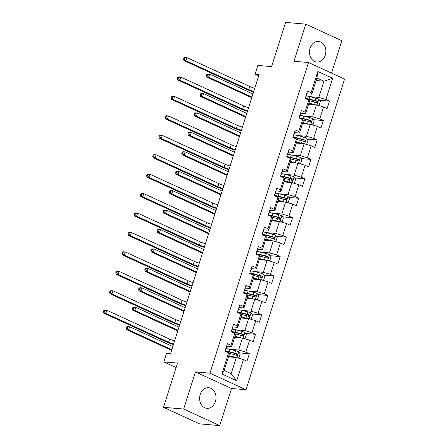 <?xml version="1.0" encoding="UTF-8"?>
<svg xmlns="http://www.w3.org/2000/svg" width="448" height="448" viewBox="0 0 448 448"><rect width="100%" height="100%" fill="white"/><g stroke="black" fill="none" stroke-linecap="round" stroke-linejoin="round"><path stroke-width="0.67" d="M310.072 48.238A10.338 8.182 94.9 0 0 316.781 62.026A10.338 8.182 94.9 0 0 325.27 55.216A10.338 8.182 94.9 0 0 318.562 41.429A10.338 8.182 94.9 0 0 310.072 48.238M200.222 394.526A10.338 8.182 94.9 0 0 206.931 408.313A10.338 8.182 94.9 0 0 215.421 401.503A10.338 8.182 94.9 0 0 208.712 387.716A10.338 8.182 94.9 0 0 200.222 394.526M331.548 73.091L341.824 40.695L305.766 24.142L285.6 22.4L271.572 66.618L257.858 65.436L255.091 74.155L258.709 75.818M246.025 389.732L344.568 79.072L308.515 62.518L209.966 373.178L246.025 389.732L231.498 388.478L195.446 371.924L183.669 409.046L219.727 425.6L231.498 388.478M219.727 425.6L199.556 423.858L163.498 407.305L177.526 363.082L163.811 361.9L176.109 367.545M183.669 409.046L163.498 407.305M316.114 80.545L323.938 81.217L316.921 77.997L311.786 94.192L311.114 92.68L307.558 91.045L305.189 98.521L308.745 100.156L304.954 112.112L301.398 110.477L299.023 117.953L302.579 119.588L298.788 131.544L295.232 129.909L292.858 137.385L296.419 139.02L292.622 150.976L289.066 149.341L286.698 156.817L290.254 158.452L286.457 170.408L282.901 168.773L280.532 176.249L284.088 177.884L280.297 189.84L276.741 188.205L274.366 195.681L277.922 197.316L274.131 209.272L270.575 207.637L268.201 215.113L271.762 216.748L267.966 228.704L264.41 227.069L262.041 234.545L265.597 236.18L261.8 248.136L258.244 246.506L255.875 253.977L259.431 255.612L255.64 267.568L252.078 265.938L249.71 273.409L253.266 275.044L249.474 287L245.918 285.37L243.544 292.841L247.106 294.476L243.309 306.432L239.753 304.802L237.384 312.273L240.94 313.908L237.143 325.864L233.587 324.234L231.218 331.705L234.774 333.34L230.983 345.296L227.422 343.666L225.053 351.137L228.609 352.772L221.894 373.946L236.706 380.75L231.162 373.694L236.298 357.504L228.474 356.826M311.114 92.68L317.834 71.506L332.646 78.305L325.926 99.478L329.487 101.114L319.57 100.257M236.706 380.75L243.421 359.57L246.977 361.206L249.351 353.73L245.795 352.1L249.586 340.138L253.142 341.774L255.511 334.298L251.955 332.668L255.752 320.706L259.308 322.342L261.677 314.866L258.121 313.23L261.912 301.274L265.474 302.91L267.842 295.434L264.286 293.798L268.078 281.842L271.634 283.478L274.008 276.002L270.452 274.366L274.243 262.41L277.799 264.046L280.168 256.57L276.612 254.934L280.409 242.978L283.965 244.614L286.334 237.138L282.778 235.502L286.569 223.546L290.13 225.182L292.499 217.706L288.943 216.07L292.734 204.114L296.29 205.75L298.665 198.274L295.109 196.638L298.9 184.682L302.456 186.318L304.83 178.842L301.269 177.206L305.066 165.25L308.622 166.886L310.99 159.41L307.434 157.774L311.226 145.818L314.787 147.454L317.156 139.978L313.6 138.342L317.391 126.386L320.947 128.022L323.322 120.546L319.766 118.91L323.557 106.954L327.113 108.59L329.487 101.114M163.811 361.9L166.578 353.181L170.61 353.528L259.123 74.502L255.091 74.155M308.745 100.156L309.417 101.662L305.62 113.624L300.552 113.187A3.511 0.588 17.6 0 1 300.726 113.467A3.511 0.588 17.6 0 1 300.709 113.501L299.981 115.802M308.61 104.21L316.434 104.888L312.637 116.844L303.604 116.066M305.62 113.624L304.954 112.112M323.557 106.954L316.434 104.888M319.766 118.91L312.637 116.844M302.579 119.588L303.251 121.094L299.46 133.056L294.386 132.619M302.445 123.642L310.268 124.32L306.477 136.276L297.438 135.498M299.46 133.056L298.788 131.544M317.391 126.386L310.268 124.32M313.6 138.342L306.477 136.276M296.419 139.02L297.086 140.526L293.294 152.488L288.221 152.051M296.279 143.074L304.102 143.752L300.311 155.708L291.273 154.93M293.294 152.488L292.622 150.976M311.226 145.818L304.102 143.752M307.434 157.774L300.311 155.708M290.254 158.452L290.926 159.958L287.129 171.92L282.061 171.483M290.114 162.506L297.937 163.184L294.146 175.14L285.113 174.362M287.129 171.92L286.457 170.408M305.066 165.25L297.937 163.184M301.269 177.206L294.146 175.14M284.088 177.884L284.76 179.39L280.963 191.352L275.895 190.915A3.511 0.588 17.6 0 1 276.069 191.195A3.511 0.588 17.6 0 1 276.052 191.229L275.324 193.53M283.954 181.938L291.777 182.616L287.98 194.572L278.947 193.794M280.963 191.352L280.297 189.84M298.9 184.682L291.777 182.616M295.109 196.638L287.98 194.572M277.922 197.316L278.594 198.822L274.803 210.784L269.73 210.347A3.511 0.588 17.6 0 1 269.903 210.627A3.511 0.588 17.6 0 1 269.886 210.661L269.158 212.962M277.788 201.37L285.611 202.048L281.82 214.004L272.782 213.226M274.803 210.784L274.131 209.272M292.734 204.114L285.611 202.048M288.943 216.07L281.82 214.004M271.762 216.748L272.429 218.26L268.638 230.216L263.564 229.779A3.511 0.588 17.6 0 1 263.738 230.059A3.511 0.588 17.6 0 1 263.726 230.093L262.993 232.394M271.622 220.802L279.446 221.48L275.654 233.436L266.616 232.658M268.638 230.216L267.966 228.704M286.569 223.546L279.446 221.48M282.778 235.502L275.654 233.436M265.597 236.18L266.269 237.692L262.472 249.648L257.404 249.211A3.511 0.588 17.6 0 1 257.578 249.491A3.511 0.588 17.6 0 1 257.561 249.525L256.827 251.826M265.457 240.234L273.28 240.912L269.489 252.868L260.456 252.09M262.472 249.648L261.8 248.136M280.409 242.978L273.28 240.912M276.612 254.934L269.489 252.868M259.431 255.612L260.103 257.124L256.306 269.08L251.238 268.643M259.297 259.666L267.12 260.344L263.323 272.3L254.29 271.522M256.306 269.08L255.64 267.568M274.243 262.41L267.12 260.344M270.452 274.366L263.323 272.3M253.266 275.044L253.938 276.556L250.146 288.512L245.073 288.075M253.131 279.098L260.954 279.776L257.163 291.732L248.125 290.954M250.146 288.512L249.474 287M268.078 281.842L260.954 279.776M264.286 293.798L257.163 291.732M247.106 294.476L247.772 295.988L243.981 307.944L238.907 307.507A3.511 0.588 17.6 0 1 239.081 307.787A3.511 0.588 17.6 0 1 239.07 307.821L238.336 310.122M246.966 298.53L254.789 299.208L250.998 311.164L241.959 310.386M243.981 307.944L243.309 306.432M261.912 301.274L254.789 299.208M258.121 313.23L250.998 311.164M240.94 313.908L241.612 315.42L237.815 327.376L232.747 326.939A3.511 0.588 17.6 0 1 232.921 327.219A3.511 0.588 17.6 0 1 232.904 327.253L232.17 329.554M240.8 317.962L248.623 318.64L244.832 330.596L235.799 329.818M237.815 327.376L237.143 325.864M255.752 320.706L248.623 318.64M251.955 332.668L244.832 330.596M234.774 333.34L235.446 334.852L231.65 346.808L226.582 346.371A3.511 0.588 17.6 0 1 226.755 346.651A3.511 0.588 17.6 0 1 226.738 346.685L226.01 348.986M234.64 337.394L242.463 338.072L238.666 350.028L229.634 349.25M231.65 346.808L230.983 345.296M249.586 340.138L242.463 338.072M245.795 352.1L238.666 350.028M228.609 352.772L229.281 354.284L224.146 370.474L221.894 373.946M243.421 359.57L236.298 357.504M195.446 371.924L209.966 373.178M305.766 24.142L293.994 61.264L308.515 62.518M224.146 370.474L231.162 373.694M311.786 94.192L306.718 93.755A3.511 0.588 17.6 0 1 306.891 94.035A3.511 0.588 17.6 0 1 306.874 94.069L306.141 96.37M309.77 96.634L318.802 97.412L323.938 81.217L332.646 78.305M316.921 77.997L317.834 71.506M325.926 99.478L318.802 97.412M249.351 353.73L239.434 352.873M229.068 351.977L228.01 351.887M255.511 334.298L245.599 333.441M235.234 332.545L234.175 332.455M261.677 314.866L251.765 314.009M241.394 313.113L240.341 313.023M267.842 295.434L257.93 294.577M247.559 293.681L246.506 293.591M274.008 276.002L264.09 275.145M253.725 274.249L252.666 274.159M280.168 256.57L270.256 255.713M259.89 254.817L258.832 254.727M286.334 237.138L276.422 236.281M266.05 235.385L264.998 235.295M292.499 217.706L282.587 216.849M272.216 215.953L271.163 215.863M298.665 198.274L288.747 197.417M278.382 196.521L277.323 196.431M304.83 178.842L294.913 177.985M284.547 177.089L283.489 176.999M310.99 159.41L301.078 158.553M290.707 157.657L289.654 157.567M317.156 139.978L307.244 139.121M296.873 138.225L295.82 138.135M323.322 120.546L313.404 119.689M303.038 118.793L301.98 118.703M309.204 99.361L308.146 99.271M225.518 349.681L225.988 349.048A3.511 0.588 -162.4 0 0 226.005 349.02A3.511 0.588 -162.4 0 0 225.82 348.729M225.344 350.224A3.511 0.588 17.6 0 1 225.529 350.515A3.511 0.588 17.6 0 1 225.512 350.543L225.529 350.515M173.634 344.002A6.625 1.103 17.6 0 1 168.616 342.205L105.812 313.37L103.796 313.197L166.6 342.031A9.94 1.658 -162.4 0 0 173.466 344.534M174.619 340.889A6.625 1.103 17.6 0 1 169.602 339.091L106.798 310.257L105.812 313.37L104.238 311.802L104.63 310.559L103.824 310.486L103.432 311.735L104.238 311.802M103.824 310.486L104.782 310.083L106.798 310.257L104.63 310.559M103.432 311.735L103.796 313.197M237.602 357.885L239.019 357.672L240.206 353.931L238.65 351.792A3.511 0.588 -162.4 0 0 235.575 350.739L229.667 349.255A10.142 1.691 -162.4 0 0 226.156 348.533M227.724 351.68A4.838 0.806 17.6 0 1 228.262 352.285L228.172 352.57M235.054 357.398A3.511 0.588 -162.4 0 0 233.598 356.972L228.81 355.768M233.514 357.263L228.715 356.059M228.805 353.209L234.349 354.603A3.511 0.588 17.6 0 1 236.594 355.309C237.636 355.169 237.793 354.67 237.07 353.814A3.511 0.588 -162.4 0 0 234.825 353.108L228.917 351.624A10.142 1.691 -162.4 0 0 225.406 350.902M225.506 351.344A8.417 1.406 17.6 0 1 229.398 352.061L235.306 353.545A1.792 0.297 17.6 0 1 235.911 353.713L236.432 354.822M172.816 346.584L129.64 326.76L128.654 329.874L126.638 329.7L169.954 349.586A9.94 1.658 -162.4 0 0 171.634 350.308M171.825 349.698L128.654 329.874L127.081 328.306L127.473 327.062L126.666 326.99L126.274 328.238L127.081 328.306M126.666 326.99L127.624 326.586L129.64 326.76L127.473 327.062M126.274 328.238L126.638 329.7M231.678 330.249L232.154 329.616A3.511 0.588 -162.4 0 0 232.17 329.588A3.511 0.588 -162.4 0 0 231.98 329.297M231.51 330.792A3.511 0.588 17.6 0 1 231.694 331.083A3.511 0.588 17.6 0 1 231.678 331.111L231.694 331.083M179.799 324.57A6.625 1.103 17.6 0 1 174.782 322.773L111.978 293.938L109.962 293.765L172.766 322.599A9.94 1.658 -162.4 0 0 179.626 325.102M180.785 321.457A6.625 1.103 17.6 0 1 175.767 319.659L112.963 290.825L111.978 293.938L110.398 292.37L110.796 291.127L109.99 291.054L109.592 292.303L110.398 292.37M109.99 291.054L110.947 290.651L112.963 290.825L110.796 291.127M109.592 292.303L109.962 293.765M237.843 310.817L238.314 310.184A3.511 0.588 -162.4 0 0 238.33 310.156A3.511 0.588 -162.4 0 0 238.146 309.865M237.675 311.36A3.511 0.588 17.6 0 1 237.86 311.651A3.511 0.588 17.6 0 1 237.843 311.679L237.619 312.385M185.959 305.138A6.625 1.103 17.6 0 1 180.942 303.341L118.138 274.506L116.122 274.333L178.926 303.167A9.94 1.658 -162.4 0 0 185.791 305.67M186.95 302.025A6.625 1.103 17.6 0 1 181.933 300.227L119.129 271.393L118.138 274.506L116.564 272.938L116.962 271.695L116.155 271.622L115.758 272.871L116.564 272.938M116.155 271.622L117.113 271.219L119.129 271.393L116.962 271.695M115.758 272.871L116.122 274.333M243.768 338.453L245.185 338.24L246.366 334.499L244.815 332.36A3.511 0.588 -162.4 0 0 241.741 331.307L235.833 329.823A10.142 1.691 -162.4 0 0 232.322 329.101M233.89 332.248A4.838 0.806 17.6 0 1 234.427 332.853L234.338 333.138M241.22 337.966A3.511 0.588 -162.4 0 0 239.764 337.534L234.976 336.336M239.674 337.831L234.881 336.627M234.97 333.777L240.514 335.171A3.511 0.588 17.6 0 1 242.76 335.877C243.802 335.737 243.958 335.238 243.236 334.382A3.511 0.588 -162.4 0 0 240.99 333.676L235.082 332.192A10.142 1.691 -162.4 0 0 231.571 331.47M231.672 331.912A8.417 1.406 17.6 0 1 235.564 332.629L241.472 334.113A1.792 0.297 17.6 0 1 242.071 334.281L242.592 335.39M178.982 327.152L135.806 307.328L134.82 310.442L132.804 310.268L176.114 330.154A9.94 1.658 -162.4 0 0 177.794 330.876M177.99 330.266L134.82 310.442L133.241 308.874L133.638 307.63L132.832 307.558L132.434 308.806L133.241 308.874M132.832 307.558L133.79 307.154L135.806 307.328L133.638 307.63M132.434 308.806L132.804 310.268M249.934 319.021L251.35 318.808L252.532 315.067L250.981 312.928A3.511 0.588 -162.4 0 0 247.906 311.875L241.993 310.391A10.142 1.691 -162.4 0 0 238.487 309.669M240.055 312.816A4.838 0.806 17.6 0 1 240.593 313.421L240.503 313.706M247.386 318.534A3.511 0.588 -162.4 0 0 245.93 318.102L241.136 316.904M245.84 318.399L241.046 317.195M241.136 314.345L246.68 315.739A3.511 0.588 17.6 0 1 248.926 316.445C249.967 316.305 250.124 315.806 249.396 314.95A3.511 0.588 -162.4 0 0 247.15 314.244L241.242 312.76A10.142 1.691 -162.4 0 0 237.737 312.038M237.838 312.48A8.417 1.406 17.6 0 1 241.73 313.197L247.638 314.681A1.792 0.297 17.6 0 1 248.237 314.849L248.758 315.958M185.142 307.72L141.971 287.896L140.98 291.01L138.964 290.836L182.28 310.722A9.94 1.658 -162.4 0 0 183.96 311.444M184.156 310.834L140.98 291.01L139.406 289.442L139.804 288.198L138.998 288.126L138.6 289.374L139.406 289.442M138.998 288.126L139.955 287.722L141.971 287.896L139.804 288.198M138.6 289.374L138.964 290.836M245.062 288.064A3.511 0.588 17.6 0 1 245.246 288.355A3.511 0.588 17.6 0 1 245.23 288.389L244.502 290.69M244.009 291.385L244.479 290.752A3.511 0.588 -162.4 0 0 244.496 290.724A3.511 0.588 -162.4 0 0 244.311 290.433M243.835 291.928A3.511 0.588 17.6 0 1 244.02 292.219A3.511 0.588 17.6 0 1 244.009 292.247L244.02 292.219M192.125 285.706A6.625 1.103 17.6 0 1 187.107 283.909L124.303 255.074L122.287 254.901L185.091 283.735A9.94 1.658 -162.4 0 0 191.957 286.238M193.116 282.593A6.625 1.103 17.6 0 1 188.098 280.795L125.294 251.961L124.303 255.074L122.73 253.506L123.122 252.263L122.315 252.19L121.923 253.439L122.73 253.506M122.315 252.19L123.273 251.787L125.294 251.961L123.122 252.263M121.923 253.439L122.287 254.901M251.227 268.632A3.511 0.588 17.6 0 1 251.412 268.923A3.511 0.588 17.6 0 1 251.395 268.957L250.667 271.258M250.174 271.953L250.645 271.32A3.511 0.588 -162.4 0 0 250.662 271.292A3.511 0.588 -162.4 0 0 250.477 271.001M250.001 272.496A3.511 0.588 17.6 0 1 250.186 272.787A3.511 0.588 17.6 0 1 250.169 272.815L250.186 272.787M198.29 266.274A6.625 1.103 17.6 0 1 193.273 264.477L130.469 235.642L128.453 235.469L191.257 264.303A9.94 1.658 -162.4 0 0 198.122 266.806M199.276 263.161A6.625 1.103 17.6 0 1 194.258 261.363L131.454 232.529L130.469 235.642L128.895 234.074L129.287 232.831L128.481 232.758L128.089 234.007L128.895 234.074M128.481 232.758L129.438 232.355L131.454 232.529L129.287 232.831M128.089 234.007L128.453 235.469M256.334 252.521L256.81 251.888A3.511 0.588 -162.4 0 0 256.827 251.86A3.511 0.588 -162.4 0 0 256.637 251.569M256.166 253.064A3.511 0.588 17.6 0 1 256.351 253.355A3.511 0.588 17.6 0 1 256.334 253.383L256.351 253.355M204.456 246.842A6.625 1.103 17.6 0 1 199.438 245.045L136.634 216.21L134.618 216.037L197.422 244.871A9.94 1.658 -162.4 0 0 204.282 247.374M205.442 243.729A6.625 1.103 17.6 0 1 200.424 241.931L137.62 213.097L136.634 216.21L135.055 214.642L135.453 213.399L134.646 213.326L134.249 214.575L135.055 214.642M134.646 213.326L135.604 212.923L137.62 213.097L135.453 213.399M134.249 214.575L134.618 216.037M256.099 299.589L257.51 299.376L258.698 295.635L257.141 293.496A3.511 0.588 -162.4 0 0 254.066 292.443L248.158 290.959A10.142 1.691 -162.4 0 0 244.653 290.237M246.221 293.384A4.838 0.806 17.6 0 1 246.753 293.989L246.663 294.274M253.546 299.102A3.511 0.588 -162.4 0 0 252.095 298.67L247.302 297.472M252.006 298.967L247.212 297.763M247.296 294.913L252.846 296.307A3.511 0.588 17.6 0 1 255.086 297.013C256.127 296.873 256.29 296.374 255.562 295.518A3.511 0.588 -162.4 0 0 253.316 294.812L247.408 293.328A10.142 1.691 -162.4 0 0 243.897 292.606M244.003 293.048A8.417 1.406 17.6 0 1 247.895 293.765L253.803 295.249A1.792 0.297 17.6 0 1 254.402 295.417L254.923 296.526M191.307 288.288L148.137 268.464L147.146 271.578L145.13 271.404L188.446 291.29A9.94 1.658 -162.4 0 0 190.126 292.012M190.322 291.402L147.146 271.578L145.572 270.01L145.964 268.766L145.158 268.694L144.766 269.942L145.572 270.01M145.158 268.694L146.115 268.29L148.137 268.464L145.964 268.766M144.766 269.942L145.13 271.404M262.259 280.157L263.676 279.944L264.863 276.203L263.306 274.064A3.511 0.588 -162.4 0 0 260.232 273.011L254.324 271.527A10.142 1.691 -162.4 0 0 250.813 270.805M252.381 273.952A4.838 0.806 17.6 0 1 252.918 274.557L252.829 274.842M259.711 279.67A3.511 0.588 -162.4 0 0 258.255 279.238L253.467 278.04M258.171 279.535L253.372 278.331M253.462 275.481L259.006 276.875A3.511 0.588 17.6 0 1 261.251 277.581C262.293 277.441 262.45 276.942 261.727 276.086A3.511 0.588 -162.4 0 0 259.482 275.38L253.574 273.896A10.142 1.691 -162.4 0 0 250.062 273.174M250.163 273.616A8.417 1.406 17.6 0 1 254.055 274.333L259.963 275.817A1.792 0.297 17.6 0 1 260.568 275.985L261.089 277.094M197.473 268.85L154.297 249.032L153.311 252.146L151.295 251.972L194.611 271.858A9.94 1.658 -162.4 0 0 196.291 272.58M196.482 271.97L153.311 252.146L151.738 250.578L152.13 249.334L151.323 249.262L150.931 250.51L151.738 250.578M151.323 249.262L152.281 248.858L154.297 249.032L152.13 249.334M150.931 250.51L151.295 251.972M268.425 260.725L269.842 260.512L271.029 256.771L269.472 254.632A3.511 0.588 -162.4 0 0 266.398 253.579L260.49 252.095A10.142 1.691 -162.4 0 0 256.978 251.373M258.546 254.52A4.838 0.806 17.6 0 1 259.084 255.125L258.994 255.41M265.877 260.238A3.511 0.588 -162.4 0 0 264.421 259.806L259.633 258.608M264.331 260.103L259.538 258.899M259.627 256.049L265.171 257.443A3.511 0.588 17.6 0 1 267.417 258.149C268.458 258.009 268.615 257.51 267.893 256.654A3.511 0.588 -162.4 0 0 265.647 255.948L259.739 254.464A10.142 1.691 -162.4 0 0 256.228 253.742M256.329 254.184A8.417 1.406 17.6 0 1 260.221 254.901L266.129 256.385A1.792 0.297 17.6 0 1 266.728 256.553L267.249 257.662M203.638 249.418L160.462 229.6L159.477 232.714L157.461 232.54L200.771 252.426A9.94 1.658 -162.4 0 0 202.451 253.148M202.647 252.538L159.477 232.714L157.898 231.146L158.295 229.902L157.489 229.83L157.091 231.078L157.898 231.146M157.489 229.83L158.446 229.426L160.462 229.6L158.295 229.902M157.091 231.078L157.461 232.54M262.5 233.089L262.97 232.456A3.511 0.588 -162.4 0 0 262.987 232.428A3.511 0.588 -162.4 0 0 262.802 232.137M262.332 233.626A3.511 0.588 17.6 0 1 262.517 233.923A3.511 0.588 17.6 0 1 262.5 233.951L262.517 233.923M210.616 227.41A6.625 1.103 17.6 0 1 205.598 225.613L142.794 196.778L140.778 196.605L203.582 225.439A9.94 1.658 -162.4 0 0 210.448 227.942M211.607 224.297A6.625 1.103 17.6 0 1 206.59 222.499L143.786 193.665L142.794 196.778L141.221 195.21L141.618 193.967L140.812 193.894L140.414 195.143L141.221 195.21M140.812 193.894L141.77 193.491L143.786 193.665L141.618 193.967M140.414 195.143L140.778 196.605M274.59 241.293L276.007 241.08L277.189 237.339L275.638 235.2A3.511 0.588 -162.4 0 0 272.563 234.147L266.65 232.663A10.142 1.691 -162.4 0 0 263.144 231.941M264.712 235.088A4.838 0.806 17.6 0 1 265.25 235.693L265.16 235.978M272.042 240.806A3.511 0.588 -162.4 0 0 270.586 240.374L265.793 239.176M270.497 240.671L265.703 239.467M265.793 236.617L271.337 238.011A3.511 0.588 17.6 0 1 273.582 238.717C274.624 238.577 274.781 238.078 274.053 237.222A3.511 0.588 -162.4 0 0 271.813 236.516L265.899 235.032A10.142 1.691 -162.4 0 0 262.394 234.31M262.494 234.752A8.417 1.406 17.6 0 1 266.386 235.469L272.294 236.953A1.792 0.297 17.6 0 1 272.894 237.121L273.414 238.23M209.798 229.986L166.628 210.168L165.637 213.282L163.621 213.108L206.937 232.994A9.94 1.658 -162.4 0 0 208.617 233.716M208.813 233.106L165.637 213.282L164.063 211.714L164.461 210.47L163.654 210.398L163.257 211.646L164.063 211.714M163.654 210.398L164.612 209.994L166.628 210.168L164.461 210.47M163.257 211.646L163.621 213.108M268.666 213.657L269.136 213.024A3.511 0.588 -162.4 0 0 269.153 212.996A3.511 0.588 -162.4 0 0 268.968 212.705M268.492 214.194A3.511 0.588 17.6 0 1 268.677 214.491A3.511 0.588 17.6 0 1 268.666 214.519L268.677 214.491M216.782 207.978A6.625 1.103 17.6 0 1 211.764 206.181L148.96 177.346L146.944 177.173L209.748 206.007A9.94 1.658 -162.4 0 0 216.614 208.51M217.773 204.865A6.625 1.103 17.6 0 1 212.755 203.067L149.951 174.233L148.96 177.346L147.386 175.778L147.778 174.535L146.972 174.462L146.58 175.711L147.386 175.778M146.972 174.462L147.93 174.059L149.951 174.233L147.778 174.535M146.58 175.711L146.944 177.173M280.756 221.861L282.167 221.648L283.354 217.907L281.798 215.768A3.511 0.588 -162.4 0 0 278.723 214.715L272.815 213.231A10.142 1.691 -162.4 0 0 269.31 212.509M270.878 215.656A4.838 0.806 17.6 0 1 271.41 216.261L271.32 216.546M278.202 221.374A3.511 0.588 -162.4 0 0 276.752 220.942L271.958 219.744M276.662 221.239L271.869 220.035M271.953 217.185L277.502 218.579A3.511 0.588 17.6 0 1 279.742 219.285C280.784 219.145 280.946 218.646 280.218 217.79A3.511 0.588 -162.4 0 0 277.973 217.084L272.065 215.6A10.142 1.691 -162.4 0 0 268.554 214.878M268.66 215.32A8.417 1.406 17.6 0 1 272.552 216.037L278.46 217.521A1.792 0.297 17.6 0 1 279.059 217.689L279.58 218.798M215.964 210.554L172.794 190.736L171.802 193.85L169.786 193.676L213.102 213.562A9.94 1.658 -162.4 0 0 214.782 214.284M214.978 213.674L171.802 193.85L170.229 192.282L170.621 191.038L169.814 190.966L169.422 192.214L170.229 192.282M169.814 190.966L170.772 190.562L172.794 190.736L170.621 191.038M169.422 192.214L169.786 193.676M274.831 194.225L275.302 193.592A3.511 0.588 -162.4 0 0 275.318 193.564A3.511 0.588 -162.4 0 0 275.134 193.273M274.658 194.762A3.511 0.588 17.6 0 1 274.842 195.059A3.511 0.588 17.6 0 1 274.826 195.087L274.607 195.793M222.947 188.546A6.625 1.103 17.6 0 1 217.93 186.749L155.126 157.914L153.11 157.741L215.914 186.575A9.94 1.658 -162.4 0 0 222.779 189.078M223.933 185.433A6.625 1.103 17.6 0 1 218.915 183.635L156.111 154.801L155.126 157.914L153.552 156.346L153.944 155.103L153.138 155.03L152.746 156.279L153.552 156.346M153.138 155.03L154.095 154.627L156.111 154.801L153.944 155.103M152.746 156.279L153.11 157.741M286.916 202.429L288.333 202.216L289.52 198.475L287.963 196.336A3.511 0.588 -162.4 0 0 284.889 195.283L278.981 193.799A10.142 1.691 -162.4 0 0 275.47 193.077M277.038 196.224A4.838 0.806 17.6 0 1 277.575 196.829L277.486 197.114M284.368 201.942A3.511 0.588 -162.4 0 0 282.912 201.51L278.124 200.312M282.828 201.807L278.029 200.603M278.118 197.753L283.662 199.147A3.511 0.588 17.6 0 1 285.908 199.853C286.95 199.713 287.106 199.214 286.384 198.358A3.511 0.588 -162.4 0 0 284.138 197.652L278.23 196.168A10.142 1.691 -162.4 0 0 274.719 195.446M274.82 195.888A8.417 1.406 17.6 0 1 278.712 196.605L284.62 198.089A1.792 0.297 17.6 0 1 285.225 198.257L285.746 199.366M222.13 191.122L178.954 171.304L177.968 174.418L175.952 174.244L219.268 194.13A9.94 1.658 -162.4 0 0 220.948 194.852M221.138 194.242L177.968 174.418L176.394 172.85L176.786 171.606L175.98 171.534L175.588 172.782L176.394 172.85M175.98 171.534L176.938 171.13L178.954 171.304L176.786 171.606M175.588 172.782L175.952 174.244M282.05 171.472A3.511 0.588 17.6 0 1 282.234 171.763A3.511 0.588 17.6 0 1 282.218 171.797L281.484 174.098M280.991 174.793L281.467 174.16A3.511 0.588 -162.4 0 0 281.484 174.132A3.511 0.588 -162.4 0 0 281.294 173.841M280.823 175.33A3.511 0.588 17.6 0 1 281.008 175.627A3.511 0.588 17.6 0 1 280.991 175.655L280.767 176.361M229.113 169.114A6.625 1.103 17.6 0 1 224.095 167.317L161.291 138.482L159.275 138.309L222.079 167.143A9.94 1.658 -162.4 0 0 228.939 169.646M230.098 166.001A6.625 1.103 17.6 0 1 225.081 164.203L162.277 135.369L161.291 138.482L159.712 136.914L160.11 135.671L159.303 135.598L158.906 136.847L159.712 136.914M159.303 135.598L160.261 135.195L162.277 135.369L160.11 135.671M158.906 136.847L159.275 138.309M293.082 182.997L294.498 182.784L295.686 179.043L294.129 176.904A3.511 0.588 -162.4 0 0 291.054 175.851L285.146 174.367A10.142 1.691 -162.4 0 0 281.635 173.645M283.203 176.792A4.838 0.806 17.6 0 1 283.741 177.397L283.651 177.682M290.534 182.51A3.511 0.588 -162.4 0 0 289.078 182.078L284.29 180.88M288.988 182.375L284.194 181.171M284.284 178.321L289.828 179.715A3.511 0.588 17.6 0 1 292.074 180.421C293.115 180.281 293.272 179.782 292.55 178.926A3.511 0.588 -162.4 0 0 290.304 178.22L284.396 176.736A10.142 1.691 -162.4 0 0 280.885 176.014M280.986 176.456A8.417 1.406 17.6 0 1 284.878 177.173L290.786 178.657A1.792 0.297 17.6 0 1 291.385 178.825L291.906 179.934M228.295 171.69L185.119 151.872L184.134 154.986L182.118 154.812L225.428 174.698A9.94 1.658 -162.4 0 0 227.108 175.42M227.304 174.81L184.134 154.986L182.554 153.418L182.952 152.174L182.146 152.102L181.748 153.345L182.554 153.418M182.146 152.102L183.103 151.698L185.119 151.872L182.952 152.174M181.748 153.345L182.118 154.812M288.21 152.04A3.511 0.588 17.6 0 1 288.394 152.331A3.511 0.588 17.6 0 1 288.383 152.365L287.65 154.666M287.157 155.361L287.627 154.728A3.511 0.588 -162.4 0 0 287.644 154.7A3.511 0.588 -162.4 0 0 287.459 154.409M286.989 155.898A3.511 0.588 17.6 0 1 287.174 156.195A3.511 0.588 17.6 0 1 287.157 156.223L287.174 156.195M235.273 149.682A6.625 1.103 17.6 0 1 230.255 147.885L167.451 119.05L165.435 118.877L228.239 147.711A9.94 1.658 -162.4 0 0 235.105 150.214M236.264 146.569A6.625 1.103 17.6 0 1 231.246 144.771L168.442 115.937L167.451 119.05L165.878 117.482L166.275 116.239L165.469 116.166L165.071 117.415L165.878 117.482M165.469 116.166L166.426 115.763L168.442 115.937L166.275 116.239M165.071 117.415L165.435 118.877M299.247 163.565L300.664 163.352L301.846 159.611L300.294 157.472A3.511 0.588 -162.4 0 0 297.22 156.419L291.306 154.935A10.142 1.691 -162.4 0 0 287.801 154.213M289.369 157.36A4.838 0.806 17.6 0 1 289.906 157.965L289.817 158.25M296.699 163.078A3.511 0.588 -162.4 0 0 295.243 162.646L290.45 161.448M295.154 162.943L290.36 161.739M290.45 158.889L295.994 160.283A3.511 0.588 17.6 0 1 298.239 160.989C299.281 160.849 299.438 160.35 298.71 159.494A3.511 0.588 -162.4 0 0 296.47 158.788L290.556 157.304A10.142 1.691 -162.4 0 0 287.05 156.582M287.151 157.024A8.417 1.406 17.6 0 1 291.043 157.741L296.951 159.225A1.792 0.297 17.6 0 1 297.55 159.393L298.071 160.496M234.455 152.258L191.285 132.44L190.294 135.554L188.278 135.38L231.594 155.266A9.94 1.658 -162.4 0 0 233.274 155.988M233.47 155.378L190.294 135.554L188.72 133.986L189.118 132.737L188.311 132.67L187.914 133.913L188.72 133.986M188.311 132.67L189.269 132.266L191.285 132.44L189.118 132.737M187.914 133.913L188.278 135.38M294.375 132.608A3.511 0.588 17.6 0 1 294.56 132.899A3.511 0.588 17.6 0 1 294.543 132.933L293.815 135.234M293.322 135.929L293.793 135.296A3.511 0.588 -162.4 0 0 293.81 135.268A3.511 0.588 -162.4 0 0 293.625 134.977M293.149 136.466A3.511 0.588 17.6 0 1 293.334 136.763A3.511 0.588 17.6 0 1 293.322 136.791L293.334 136.763M241.438 130.25A6.625 1.103 17.6 0 1 236.421 128.453L173.617 99.618L171.601 99.445L234.405 128.279A9.94 1.658 -162.4 0 0 241.27 130.782M242.43 127.137A6.625 1.103 17.6 0 1 237.412 125.339L174.608 96.505L173.617 99.618L172.043 98.05L172.435 96.807L171.629 96.734L171.237 97.983L172.043 98.05M171.629 96.734L172.586 96.331L174.608 96.505L172.435 96.807M171.237 97.983L171.601 99.445M305.413 144.133L306.824 143.92L308.011 140.179L306.454 138.04A3.511 0.588 -162.4 0 0 303.38 136.987L297.472 135.503A10.142 1.691 -162.4 0 0 293.966 134.781M295.534 137.928A4.838 0.806 17.6 0 1 296.066 138.533L295.977 138.818M302.859 143.646A3.511 0.588 -162.4 0 0 301.409 143.214L296.615 142.016M301.319 143.511L296.526 142.307M296.61 139.457L302.159 140.851A3.511 0.588 17.6 0 1 304.399 141.557C305.441 141.417 305.603 140.918 304.875 140.062A3.511 0.588 -162.4 0 0 302.63 139.356L296.722 137.872A10.142 1.691 -162.4 0 0 293.21 137.15M293.317 137.592A8.417 1.406 17.6 0 1 297.209 138.309L303.117 139.793A1.792 0.297 17.6 0 1 303.716 139.961L304.237 141.064M240.621 132.826L197.45 113.008L196.459 116.122L194.443 115.948L237.759 135.834A9.94 1.658 -162.4 0 0 239.439 136.556M239.635 135.946L196.459 116.122L194.886 114.554L195.278 113.305L194.471 113.238L194.079 114.481L194.886 114.554M194.471 113.238L195.429 112.834L197.45 113.008L195.278 113.305M194.079 114.481L194.443 115.948M299.488 116.497L299.958 115.864A3.511 0.588 -162.4 0 0 299.975 115.836A3.511 0.588 -162.4 0 0 299.79 115.545M299.314 117.034A3.511 0.588 17.6 0 1 299.499 117.331A3.511 0.588 17.6 0 1 299.482 117.359L299.499 117.331M247.604 110.818A6.625 1.103 17.6 0 1 242.586 109.021L179.782 80.186L177.766 80.013L240.57 108.847A9.94 1.658 -162.4 0 0 247.436 111.35M248.59 107.705A6.625 1.103 17.6 0 1 243.572 105.907L180.768 77.073L179.782 80.186L178.209 78.618L178.601 77.375L177.794 77.302L177.402 78.551L178.209 78.618M177.794 77.302L178.752 76.899L180.768 77.073L178.601 77.375M177.402 78.551L177.766 80.013M311.573 124.695L312.99 124.488L314.177 120.747L312.62 118.608A3.511 0.588 -162.4 0 0 309.546 117.555L303.638 116.071A10.142 1.691 -162.4 0 0 300.126 115.349M301.694 118.496A4.838 0.806 17.6 0 1 302.232 119.101L302.142 119.386M309.025 124.214A3.511 0.588 -162.4 0 0 307.569 123.782L302.781 122.584M307.485 124.079L302.686 122.875M302.775 120.025L308.319 121.419A3.511 0.588 17.6 0 1 310.565 122.125C311.606 121.985 311.763 121.486 311.041 120.63A3.511 0.588 -162.4 0 0 308.795 119.924L302.887 118.44A10.142 1.691 -162.4 0 0 299.376 117.718M299.477 118.16A8.417 1.406 17.6 0 1 303.369 118.877L309.277 120.361A1.792 0.297 17.6 0 1 309.882 120.529L310.402 121.632M246.786 113.394L203.61 93.576L202.625 96.69L200.609 96.516L243.925 116.402A9.94 1.658 -162.4 0 0 245.605 117.124M245.795 116.514L202.625 96.69L201.051 95.122L201.443 93.873L200.637 93.806L200.245 95.049L201.051 95.122M200.637 93.806L201.594 93.402L203.61 93.576L201.443 93.873M200.245 95.049L200.609 96.516M305.648 97.065L306.124 96.432A3.511 0.588 -162.4 0 0 306.141 96.404A3.511 0.588 -162.4 0 0 305.95 96.113M305.48 97.602A3.511 0.588 17.6 0 1 305.665 97.899A3.511 0.588 17.6 0 1 305.648 97.927L305.665 97.899M253.77 91.386A6.625 1.103 17.6 0 1 248.752 89.589L185.948 60.754L183.932 60.581L246.736 89.415A9.94 1.658 -162.4 0 0 253.596 91.918M254.755 88.273A6.625 1.103 17.6 0 1 249.738 86.475L186.934 57.641L185.948 60.754L184.369 59.186L184.766 57.943L183.96 57.87L183.562 59.119L184.369 59.186M183.96 57.87L184.918 57.467L186.934 57.641L184.766 57.943M183.562 59.119L183.932 60.581M317.738 105.263L319.155 105.056L320.342 101.315L318.786 99.176A3.511 0.588 -162.4 0 0 315.711 98.123L309.803 96.639A10.142 1.691 -162.4 0 0 306.292 95.917M307.86 99.064A4.838 0.806 17.6 0 1 308.398 99.669L308.308 99.954M315.19 104.782A3.511 0.588 -162.4 0 0 313.734 104.35L308.946 103.152M313.645 104.647L308.851 103.443M308.941 100.593L314.485 101.987A3.511 0.588 17.6 0 1 316.73 102.693C317.772 102.553 317.929 102.054 317.206 101.198A3.511 0.588 -162.4 0 0 314.961 100.492L309.053 99.008A10.142 1.691 -162.4 0 0 305.542 98.286M305.642 98.728A8.417 1.406 17.6 0 1 309.534 99.445L315.442 100.929A1.792 0.297 17.6 0 1 316.042 101.097L316.562 102.2M252.952 93.962L209.776 74.144L208.79 77.258L206.774 77.084L250.085 96.97A9.94 1.658 -162.4 0 0 251.765 97.692M251.961 97.082L208.79 77.258L207.211 75.69L207.609 74.441L206.802 74.374L206.405 75.617L207.211 75.69M206.802 74.374L207.76 73.97L209.776 74.144L207.609 74.441M206.405 75.617L206.774 77.084M168.616 342.205L169.602 339.091M236.846 357.661L238.689 351.848M228.917 351.624L229.667 349.255M227.41 351.618L227.242 352.145M234.825 353.108L235.575 350.739M233.598 356.972L234.349 354.603M235.911 353.713L237.07 353.814M174.782 322.773L175.767 319.659M180.942 303.341L181.933 300.227M243.012 338.229L244.854 332.416M235.082 332.192L235.833 329.823M233.57 332.186L233.408 332.713M240.99 333.676L241.741 331.307M239.764 337.534L240.514 335.171M242.071 334.281L243.236 334.382M249.172 318.797L251.02 312.984M241.242 312.76L241.993 310.391M239.736 312.754L239.568 313.281M247.15 314.244L247.906 311.875M245.93 318.102L246.68 315.739M248.237 314.849L249.396 314.95M187.107 283.909L188.098 280.795M193.273 264.477L194.258 261.363M199.438 245.045L200.424 241.931M255.338 299.365L257.18 293.552M247.408 293.328L248.158 290.959M245.902 293.322L245.734 293.849M253.316 294.812L254.066 292.443M252.095 298.67L252.846 296.307M254.402 295.417L255.562 295.518M261.503 279.933L263.346 274.12M253.574 273.896L254.324 271.527M252.067 273.89L251.899 274.417M259.482 275.38L260.232 273.011M258.255 279.238L259.006 276.875M260.568 275.985L261.727 276.086M267.669 260.501L269.511 254.688M259.739 254.464L260.49 252.095M258.227 254.458L258.065 254.985M265.647 255.948L266.398 253.579M264.421 259.806L265.171 257.443M266.728 256.553L267.893 256.654M205.598 225.613L206.59 222.499M273.829 241.069L275.677 235.256M265.899 235.032L266.65 232.663M264.393 235.026L264.225 235.553M271.813 236.516L272.563 234.147M270.586 240.374L271.337 238.011M272.894 237.121L274.053 237.222M211.764 206.181L212.755 203.067M279.994 221.637L281.837 215.824M272.065 215.6L272.815 213.231M270.558 215.594L270.39 216.121M277.973 217.084L278.723 214.715M276.752 220.942L277.502 218.579M279.059 217.689L280.218 217.79M217.93 186.749L218.915 183.635M286.16 202.205L288.002 196.392M278.23 196.168L278.981 193.799M276.724 196.162L276.556 196.689M284.138 197.652L284.889 195.283M282.912 201.51L283.662 199.147M285.225 198.257L286.384 198.358M224.095 167.317L225.081 164.203M292.326 182.773L294.168 176.96M284.396 176.736L285.146 174.367M282.884 176.73L282.722 177.251M290.304 178.22L291.054 175.851M289.078 182.078L289.828 179.715M291.385 178.825L292.55 178.926M230.255 147.885L231.246 144.771M298.486 163.341L300.334 157.528M290.556 157.304L291.306 154.935M289.05 157.298L288.882 157.819M296.47 158.788L297.22 156.419M295.243 162.646L295.994 160.283M297.55 159.393L298.71 159.494M236.421 128.453L237.412 125.339M304.651 143.909L306.494 138.096M296.722 137.872L297.472 135.503M295.215 137.866L295.047 138.387M302.63 139.356L303.38 136.987M301.409 143.214L302.159 140.851M303.716 139.961L304.875 140.062M242.586 109.021L243.572 105.907M310.817 124.477L312.659 118.664M302.887 118.44L303.638 116.071M301.381 118.434L301.213 118.955M308.795 119.924L309.546 117.555M307.569 123.782L308.319 121.419M309.882 120.529L311.041 120.63M248.752 89.589L249.738 86.475M316.982 105.045L318.825 99.232M309.053 99.008L309.803 96.639M307.541 99.002L307.378 99.523M314.961 100.492L315.711 98.123M313.734 104.35L314.485 101.987M316.042 101.097L317.206 101.198M226.005 349.02L226.755 346.651M232.17 329.588L232.921 327.219M237.625 312.385L237.86 311.651M238.33 310.156L239.081 307.787M244.496 290.724L245.246 288.355M250.662 271.292L251.412 268.923M256.827 251.86L257.578 249.491M262.987 232.428L263.738 230.059M269.153 212.996L269.903 210.627M274.613 195.793L274.842 195.059M275.318 193.564L276.069 191.195M280.773 176.361L281.008 175.627M281.484 174.132L282.234 171.763M287.644 154.7L288.394 152.331M293.81 135.268L294.56 132.899M299.975 115.836L300.726 113.467M306.141 96.404L306.891 94.035"/></g></svg>
